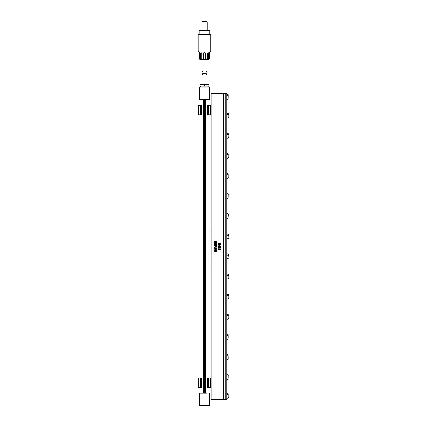 <?xml version="1.0" encoding="UTF-8"?>
<svg xmlns="http://www.w3.org/2000/svg" width="427" height="427" viewBox="0 0 427 427"><rect width="100%" height="100%" fill="white"/><g stroke="black" fill="none" stroke-linecap="round" stroke-linejoin="round"><path stroke-width="0.64" d="M215.08 249.064L214.61 248.904L214.776 248.493L216.297 248.754L215.08 249.064L214.61 248.904L214.776 248.493L216.227 248.599L216.057 249.01L215.08 249.064M215.779 249.064L215.421 249.08M216.227 248.599L216.233 248.909M215.059 248.439L215.427 248.423M214.61 248.904L214.6 248.594M214.888 249.304L216.409 249.197L216.628 248.503L214.429 248.306L214.205 249L214.888 249.304M221.949 93.321L211.173 93.321L211.173 399.475L221.949 399.475L221.949 93.321L226.86 93.321L226.86 399.475L225.264 399.475L225.264 93.321M218.48 243.988L220.908 243.582L220.471 243.225L218.421 243.23L218.421 243.977L220.85 243.748M219.195 245.37L219.916 244.81L220.882 245.274L220.892 244.66L219.553 244.612L219.158 245.103L218.603 244.548L218.394 245.082L218.832 245.338L219.74 245.263L219.916 244.81L220.892 245.258M220.188 246.774L220.85 246.571L220.583 246L219.083 245.915L218.336 246.331L220.188 246.774M218.683 248.151L218.795 247.612L220.748 248.007L220.594 247.334L220.167 247.799L218.416 247.329L218.378 248.114L218.683 248.151L218.389 248.13M219.259 249.565L220.823 249.427L220.887 249.112L219.008 248.647L218.41 249.421L220.823 249.427M216.596 242.285L214.856 242.061L216.617 241.586L216.489 241.25L214.199 241.255L216.115 241.474L214.157 242.189L216.596 242.285L214.205 242.253M214.162 243.641L214.551 243.657L214.562 243.187L215.272 243.187L215.373 243.603L216.275 243.187L216.281 243.652L216.665 243.652L216.51 242.936L214.199 242.958L214.162 243.641L214.562 243.641M214.183 245.189L216.686 245.055L215.774 244.703L216.654 244.207L215.454 244.506L214.247 244.18L215.139 244.682L214.183 245.189L215.459 244.874L216.484 245.157M216.564 246.448L216.633 245.771L214.237 245.749L215.171 246.005L215.219 246.416L216.254 246.005L216.462 246.454M214.173 247.703L214.573 247.703L214.584 247.292L216.681 247.228L214.322 247.036L214.162 247.687L214.584 247.687M214.658 250.302L216.654 249.827L214.157 250.206L215.886 250.665L214.215 250.884L214.215 251.215L216.478 251.519L214.658 251.06L216.66 250.564L214.658 250.302L216.628 250.542M221.949 399.475L225.264 399.475M223.396 399.475L223.396 93.321M216.628 251.289L214.658 251.06M215.886 250.665L214.221 250.462M223.929 399.4L223.929 93.396M226.86 99.534L228.771 98.722M228.771 116.512L228.771 114.767A2.637 1.265 -0 0 0 226.86 114.372L226.86 116.902L226.86 113L228.771 113.817L228.771 115.637M226.86 116.902L226.86 117.895M226.86 137.014L226.86 133.299M226.86 133.913L226.86 134.991M226.86 135.754L226.86 136.517M228.771 156.741L228.771 154.996A2.637 1.265 -0 0 0 226.86 154.606L226.86 157.131L226.86 153.234L228.771 154.051L228.771 155.871M226.86 157.131L226.86 158.123M228.771 175.113L228.771 175.113A2.637 1.265 -0 0 0 226.86 174.723L226.86 177.248L226.86 173.351L228.771 174.168L228.771 176.858M226.86 177.248L226.86 178.24M228.771 195.23A2.637 1.265 -0 0 0 226.86 194.84L226.86 197.365L226.86 193.468L228.771 194.285L228.771 196.975M226.86 197.365L226.86 198.358M228.771 215.347A2.637 1.265 -0 0 0 226.86 214.957L226.86 217.482L226.86 213.585L228.771 214.402L228.771 217.092M226.86 217.482L226.86 218.475M228.771 235.555A2.637 1.265 -0 0 0 226.86 235.165L226.86 237.695L226.86 233.793L228.771 234.61L228.771 237.3M226.86 237.695L226.86 238.682M228.771 255.49A2.637 1.265 -0 0 0 226.86 255.095L226.86 257.625L226.86 253.723L228.771 254.54L228.771 257.235M226.86 257.625L226.86 258.618M228.771 275.698A2.637 1.265 -0 0 0 226.86 275.308L226.86 277.833L226.86 273.937L228.771 274.753L228.771 277.443M226.86 277.833L226.86 278.826M228.771 297.56L228.771 295.815A2.637 1.265 -0 0 0 226.86 295.425L226.86 297.95L226.86 294.054L228.771 294.87L228.771 296.685M226.86 297.95L226.86 298.943M228.771 317.677L228.771 315.932A2.637 1.265 -0 0 0 226.86 315.542L226.86 318.067L226.86 314.165L228.771 314.987L228.771 316.802M226.86 318.067L226.86 319.06M226.86 339.55L228.771 338.739M226.86 359.667L228.771 358.856L228.771 358.296M228.771 376.278L228.771 376.278A2.637 1.265 -0 0 0 226.86 375.888L226.86 378.418L226.86 374.516L228.771 375.333L228.771 378.023M226.86 378.418L226.86 379.406M228.771 396.758L228.771 395.012A2.637 1.265 -0 0 0 226.86 394.623L226.86 397.147L226.86 393.246L228.771 394.068L228.771 395.882M226.86 397.147L226.86 398.14M228.771 114.767L228.771 113.817M228.771 117.34L226.86 118.274M228.771 135.653L228.771 136.624M226.86 138.391L228.771 137.43M228.771 154.996L228.771 154.051M228.771 157.568L226.86 158.508M228.771 175.988L228.771 174.168M226.86 178.625L228.771 177.685M228.771 194.429L228.771 196.105M228.771 197.802L226.86 198.742M228.771 216.222L228.771 214.546M226.86 218.859L228.771 217.893M228.771 234.754L228.771 236.43M228.771 238.101L226.86 239.067M228.771 256.36L228.771 254.689M226.86 258.997L228.771 258.036M228.771 274.897L228.771 276.568M228.771 278.244L226.86 279.205M228.771 295.815L228.771 294.87M228.771 298.361L226.86 299.322M228.771 315.932L228.771 314.987M228.771 318.505L226.86 319.439M228.771 377.153L228.771 375.333M226.86 379.79L228.771 378.856M228.771 395.012L228.771 394.068M228.771 397.585L226.86 398.519M228.771 115.445L228.771 115.039M228.771 155.679L228.771 155.268M228.771 195.913L228.771 195.502M228.771 236.323L228.771 235.821M228.771 276.461L228.771 275.959M228.771 296.578L228.771 296.076M228.771 316.615L228.771 316.204M228.771 395.696L228.771 395.285M228.771 376.961L228.771 376.555M228.771 256.253L228.771 255.752M228.771 216.11L228.771 215.608M228.771 175.796L228.771 175.385M228.771 134.841L228.771 134.494M226.86 355.776A2.637 1.265 -0 0 1 228.771 356.166L228.771 357.911M226.86 335.659A2.637 1.265 -0 0 1 228.771 336.049L228.771 337.794M226.86 95.643A2.637 1.265 -0 0 1 228.771 96.032L228.771 97.778M223.929 399.475L223.929 93.321M215.571 246.406L215.171 246.39M215.55 241.479L216.115 241.474M216.409 241.661L216.676 241.479M215.011 242.024L215.331 241.944M215.421 242.056L215.139 242.056M218.41 249.421L219.104 249.576M218.902 248.701L218.902 249.181L218.41 249.187M219.318 248.647L218.907 248.674M219.307 249.181L220.465 249.181L219.307 249.181L219.307 248.845L220.465 249.181M220.279 248.103L220.887 247.884L220.684 247.345M218.784 248.124L218.795 247.612L219.094 247.761M218.688 246.689L219.649 246.795M219.083 245.915L218.336 246.331M220.935 246.358L220.583 246M219.937 246.534L218.741 246.342L220.311 246.192L220.513 246.406L219.937 246.534M218.336 244.879L218.832 245.338M218.843 245.034L218.763 244.74M220.407 243.491L218.773 243.257M217.354 93.321L216.628 93.321M219.617 93.321L218.32 93.321M216.34 93.321L214.802 93.321M207.623 387.502L211.173 387.502M211.173 377.959L210.586 377.959L210.586 387.502M207.623 377.959L210.463 377.959M198.55 377.959L201.389 377.959M201.389 387.502L198.55 387.502M207.623 114.831L211.173 114.831M211.173 105.288L210.586 105.288L210.586 114.831M207.623 105.288L210.463 105.288M198.55 105.288L201.389 105.288M201.389 114.831L198.55 114.831M209.027 260.048L209.027 259.488L208.947 260.048M209 260.283L209.027 259.04L208.968 260.283M209.027 259.034L209.027 257.871M205.665 393.096L205.665 99.699M209.022 262.824L208.947 261.938M208.995 263.603L209.016 265.226M208.995 265.226L209.016 263.603M209.027 264.302L208.947 264.585M209.006 252.229L209.027 251.38L209.006 252.229M208.979 227.004L208.947 227.927M208.979 226.983L208.979 226.561M209.027 114.831L209.027 226.983M208.947 229.854L209.027 227.105M208.979 228.354L208.979 227.927M209.027 230.991L208.979 233.345M209.022 229.854L208.979 229.4M209.022 235.202L208.979 232.448M208.979 235.202L208.979 234.743M208.926 236.142L208.979 237.247M208.947 237.7L208.984 240.241M209.027 239.643L208.99 241.356M209.027 241.821L209.027 243.902M209.016 254.513L209.027 244.121M208.979 244.292L208.979 245.034M208.979 242.995L208.979 243.753M208.979 255.506L209.006 254.882M209.022 255.068L209.022 257.257M208.995 257.94L209.022 257.673M208.952 257.775L208.942 257.438M209.027 257.775L209.016 258.1L209.027 257.775M209.529 393.096L209.529 405.65L199.484 405.65L199.484 393.096L206.914 393.096M202.099 99.699L199.484 99.699L199.484 87.14L209.529 87.14L209.529 99.699L202.099 99.699M204.757 99.699L204.757 393.096M203.353 393.096L203.353 99.699M204.255 99.699L204.255 393.096M204.506 122.143L204.506 122.448L204.506 122.143M204.506 129.328L204.506 129.627L204.506 129.328M204.506 136.512L204.506 136.811L204.506 136.512M204.506 143.691L204.506 143.995L204.506 143.691M204.506 150.875L204.506 151.174L204.506 150.875M204.506 158.054L204.506 158.358L204.506 158.054M204.506 165.238L204.506 165.537L204.506 165.238M204.506 172.417L204.506 172.721L204.506 172.417M204.506 179.602L204.506 179.9L204.506 179.602M204.506 186.78L204.506 187.085L204.506 186.78M204.506 193.965L204.506 194.264L204.506 193.965M204.506 201.144L204.506 201.448L204.506 201.144M204.506 208.328L204.506 208.627L204.506 208.328M204.506 215.507L204.506 215.811L204.506 215.507M204.506 222.691L204.506 222.99L204.506 222.691M204.506 229.87L204.506 230.174L204.506 229.87M204.506 237.054L204.506 237.353L204.506 237.054M204.506 244.233L204.506 244.538L204.506 244.233M204.506 251.418L204.506 251.716L204.506 251.418M204.506 258.602L204.506 258.901L204.506 258.602M204.506 265.781L204.506 266.085L204.506 265.781M204.506 272.965L204.506 273.264L204.506 272.965M204.506 280.144L204.506 280.448L204.506 280.144M204.506 287.328L204.506 287.627L204.506 287.328M204.506 294.507L204.506 294.811L204.506 294.507M204.506 301.692L204.506 301.99L204.506 301.692M204.506 308.87L204.506 309.175L204.506 308.87M204.506 316.055L204.506 316.354L204.506 316.055M204.506 323.234L204.506 323.538L204.506 323.234M204.506 330.418L204.506 330.717L204.506 330.418M204.506 337.597L204.506 337.901L204.506 337.597M204.506 344.781L204.506 345.08L204.506 344.781M204.506 351.96L204.506 352.264L204.506 351.96M204.506 359.144L204.506 359.443L204.506 359.144M204.506 366.329L204.506 366.628L204.506 366.329M204.506 373.508L204.506 373.812L204.506 373.508M204.506 380.692L204.506 380.991L204.506 380.692M208.963 240.107L209.016 241.186M208.963 241.356L209.016 240.278M204.506 84.631L209.027 84.631L209.027 86.137L199.985 86.137L199.985 84.631L204.506 84.631L204.506 86.137M207.02 84.631L207.02 75.339L206.38 73.716L202.633 73.716L201.998 75.339L201.998 84.631M203.001 21.35L201.87 21.852L207.143 21.852L206.641 21.35L203.482 21.35M207.036 34.406L199.233 34.406L199.233 30.669L209.78 30.669L209.78 34.406L201.736 34.406M198.731 34.406L198.229 34.913L210.783 34.913L210.281 34.406L207.276 34.406M210.783 34.913L210.783 50.978L198.229 50.978L198.229 34.913M209.529 52.489L209.529 51.987L199.484 51.987L198.229 50.978M209.427 53.492C209.54 52.195 209.54 52.195 209.427 53.492L209.427 59.017L208.696 59.017L208.696 53.492L208.061 52.489L207.276 53.492L207.276 59.017L205.51 59.017L205.51 53.492C204.843 52.195 204.17 52.195 203.503 53.492L203.503 59.017L201.736 59.017L201.736 53.492L200.957 52.489L200.316 53.492L200.316 59.017L199.585 59.017L199.889 59.31M199.484 51.987L199.585 59.017M209.129 59.417L199.889 59.417M207.276 59.017L207.063 59.31L208.696 59.017M209.427 59.017L209.129 59.31M208.483 59.31L208.483 53.492A1.003 0.71 90 0 0 207.917 52.51M200.316 59.017L200.316 53.492M201.736 59.017L201.95 59.31L200.53 59.31M203.503 59.017L203.503 59.31L205.51 59.31L205.51 59.017M201.101 52.51A1.003 0.71 -90 0 0 200.53 53.492M205.483 53.252A1.003 1.003 0 0 0 204.875 52.558M204.106 52.574A1.003 1.003 0 0 0 203.535 53.247M207.02 72.478L206.769 73.113L202.249 73.113L201.998 72.478L202.633 70.855L206.38 70.855L207.02 72.478L207.02 59.518M201.998 59.518L201.998 72.478M228.771 134.879L228.771 134.879A2.637 1.265 -0 0 0 226.86 134.489M208.654 387.502L208.654 377.959M200.364 387.502L200.364 377.959M208.654 114.831L208.654 105.288M200.364 114.831L200.364 105.288M228.771 133.934L226.86 133.117M228.771 355.221L226.86 354.399M228.771 335.104L226.86 334.282M228.771 95.088L226.86 94.271M207.383 387.502L207.383 377.959M201.629 387.502L201.629 377.959M198.432 387.502L198.432 377.959M207.383 114.831L207.383 105.288M201.629 114.831L201.629 105.288M198.432 114.831L198.432 105.288M209.027 99.699L209.027 105.288M209.027 393.096L209.027 387.502M209.027 377.959L209.027 264.948M209.027 260.502L209.027 262.242M209.027 262.733L209.027 263.902M209.027 227.607L209.027 227.927M209.027 244.82L209.027 244.543M209.027 243.486L209.027 243.214M199.985 99.699L199.985 105.288M199.985 114.831L199.985 377.959M199.985 387.502L199.985 393.096M208.776 86.137L208.776 87.14M200.236 86.137L200.236 87.14M206.38 73.716L202.633 73.716M201.87 21.852L201.87 30.669M207.143 21.852L207.143 30.669M209.529 51.987L210.783 50.978"/></g></svg>
